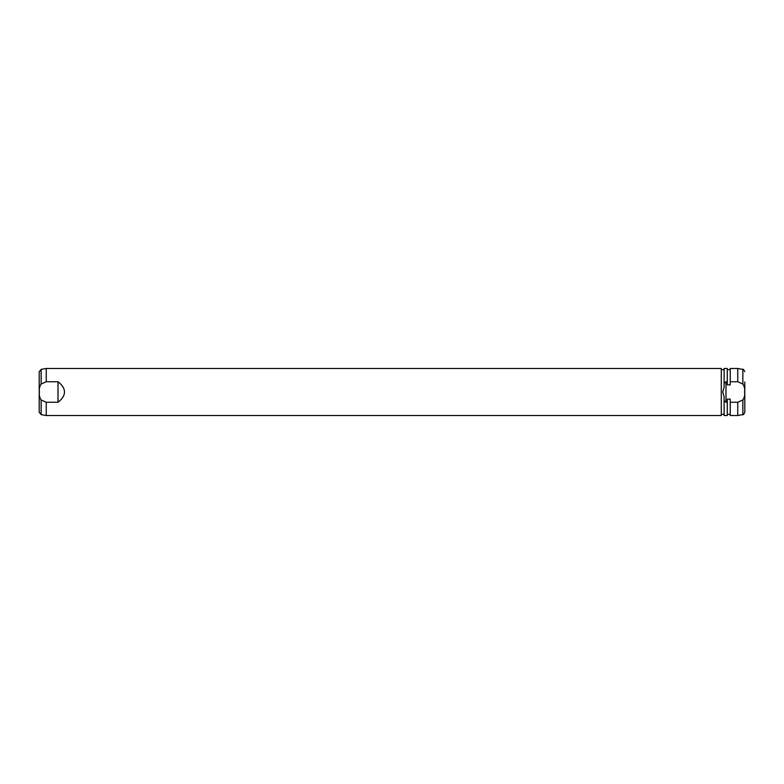 <?xml version="1.0" encoding="UTF-8"?>
<svg xmlns="http://www.w3.org/2000/svg" width="784" height="784" viewBox="0 0 784 784"><rect width="100%" height="100%" fill="white"/><g stroke="black" fill="none" stroke-linecap="round" stroke-linejoin="round"><path stroke-width="1.18" d="M46.256 402.251L41.14 399.967C39.602 397.625 39.014 394.969 39.367 392C39.014 389.031 39.602 386.375 41.14 384.033L41.14 369.382L39.2 371.694L39.2 412.306L41.14 414.618L46.256 415.52L721.28 415.52L721.28 368.48L46.256 368.48L46.256 381.749L58.016 381.749C62.289 384.983 64.445 388.403 64.474 392C64.445 395.597 62.289 399.017 58.016 402.251L46.256 402.251L46.256 415.52M737.744 402.251L730.218 402.251L730.218 399.154L727.278 399.154L727.278 402.251L725.984 402.251L724.102 400.693L724.102 396.655L722.75 392L724.102 387.345L724.102 383.307L725.984 381.749L727.278 381.749L727.278 384.846L730.218 384.846L730.218 381.749L737.744 381.749L742.86 384.033C744.398 386.375 744.986 389.031 744.633 392C744.986 394.969 744.398 397.625 742.86 399.967L737.744 402.251L737.744 415.52L742.86 414.618C743.173 415.148 743.82 414.373 744.8 412.306L744.8 401.996M744.8 382.004L744.8 412.306M742.86 384.033L742.86 369.382L737.744 368.48L737.744 381.749M737.744 368.48L730.218 368.48L730.218 381.749M730.218 402.251L730.218 415.52L737.744 415.52M724.102 383.307L724.102 368.48L727.278 368.48L727.278 381.749M727.278 402.251L727.278 415.52L724.102 415.52L724.102 400.693M41.14 384.033L46.256 381.749M39.2 401.996L39.2 392M58.016 381.749L58.016 402.251M725.984 381.749L725.984 402.251M41.14 399.967L41.14 414.618M742.86 399.967L742.86 414.618M721.28 414.344L724.102 414.344M727.278 369.656L730.218 369.656M41.14 369.382L46.256 368.48M742.86 369.382C743.173 368.852 743.82 369.627 744.8 371.694M727.278 414.344L730.218 414.344M721.28 369.656L724.102 369.656"/></g></svg>
